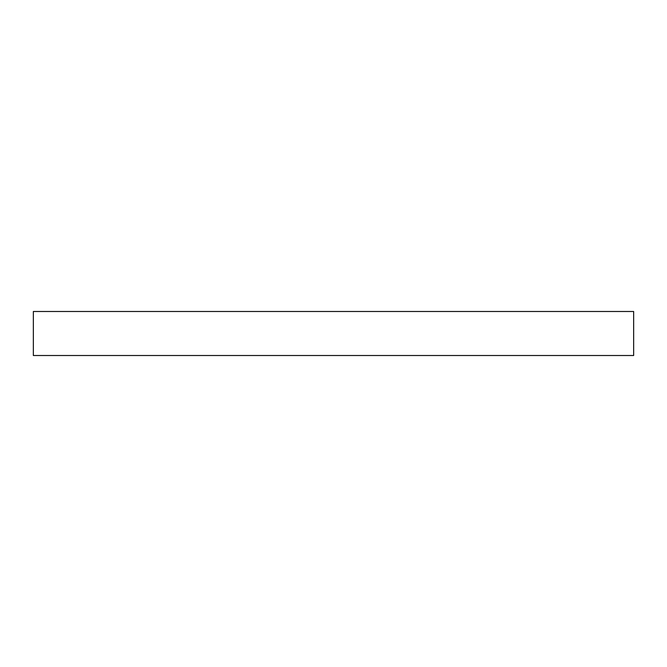 <?xml version="1.0" encoding="UTF-8"?>
<svg xmlns="http://www.w3.org/2000/svg" width="667" height="667" viewBox="0 0 667 667"><rect width="100%" height="100%" fill="white"/><g stroke="black" fill="none" stroke-linecap="round" stroke-linejoin="round"><path stroke-width="0.5" stroke-dasharray="3.33 2.5" d="M33.35 311.489L633.65 311.489L33.35 311.489M633.65 355.511L33.35 355.511L633.65 355.511"/><path stroke-width="1" d="M33.35 311.489L33.35 355.511L633.65 355.511L633.65 311.489L33.35 311.489L33.35 355.511L633.65 355.511L633.65 311.489L33.35 311.489"/></g></svg>
